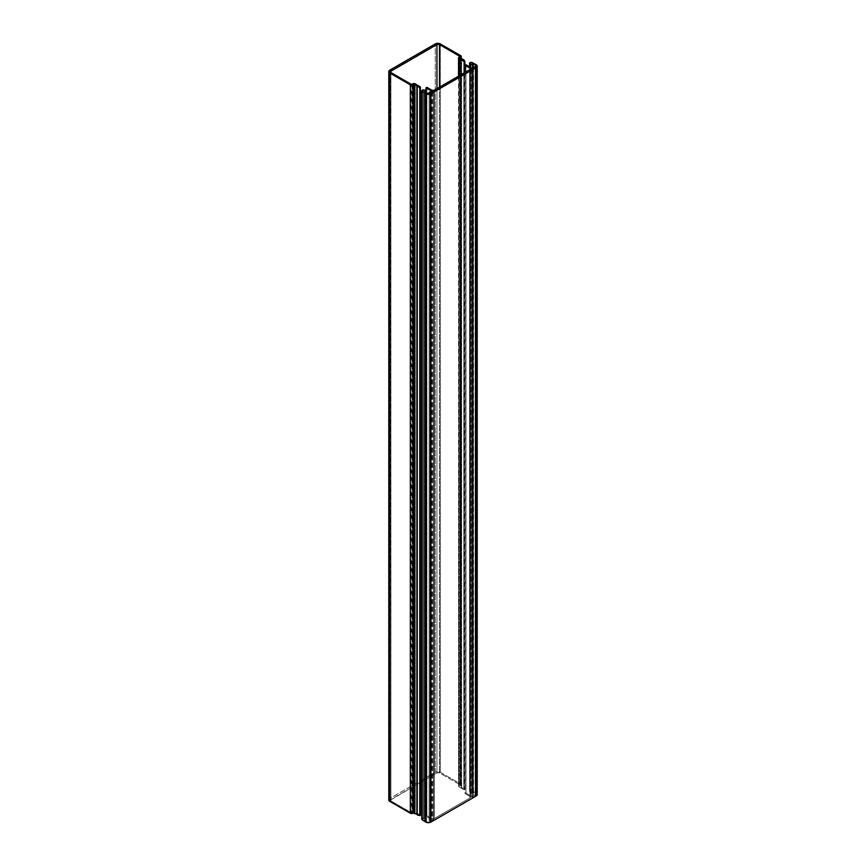 <?xml version="1.0" encoding="UTF-8"?>
<svg xmlns="http://www.w3.org/2000/svg" width="866" height="866" viewBox="0 0 866 866"><rect width="100%" height="100%" fill="white"/><g stroke="black" fill="none" stroke-linecap="round" stroke-linejoin="round"><path stroke-width="0.65" stroke-dasharray="4.33 3.25" d="M421.948 818.781L425.065 818.749A2.674 1.548 0 0 1 425.347 818.933L425.347 90.584L425.628 819.366L424.286 820.351L426.451 821.693L426.451 93.344L426.451 821.693L424.286 820.351L424.286 92.002L424.286 820.351A1.559 0.898 0 0 0 425.639 819.463A1.559 0.898 0 0 0 425.347 818.933A2.674 1.548 0 0 0 425.065 818.749L425.065 90.389L425.065 818.749A2.674 1.548 0 0 0 423.55 818.305L423.55 89.956L423.55 818.305A1.559 0.898 0 0 0 421.774 819.204M433.379 819.593L433.379 91.601L433.379 819.593M475.531 793.429L475.531 795.616A2.674 1.548 0 0 0 476.311 794.523A2.674 1.548 0 0 0 475.531 793.429A2.674 1.548 0 0 0 475.466 793.397L473.139 792.141L473.139 66.823L473.139 792.141L475.466 793.397L475.466 67.299L475.466 793.397A2.674 1.548 180 0 1 475.531 793.429L476.311 794.523L475.531 795.616L475.531 67.267L475.531 793.429M476.073 793.018L476.073 64.658L476.073 793.018L472.208 790.939L476.073 793.018A3.572 2.057 0 0 1 476.159 793.072L476.159 65.654L476.159 793.072A3.572 2.057 0 0 0 476.073 793.018M476.159 64.712L476.159 65.654L476.159 64.712M477.209 794.523A3.572 2.057 0 0 0 476.159 793.072L476.603 793.375M472.208 62.579L472.208 790.939A1.559 0.898 0 0 0 470.519 790.766A1.559 0.898 0 0 0 469.578 791.6A1.559 0.898 0 0 0 469.599 791.719L469.599 66.823L469.599 791.719A2.674 1.548 0 0 0 470.682 792.758L470.682 67.451L470.682 792.758A1.559 0.898 0 0 0 473.139 792.141L471.429 792.92L469.599 791.719L470.422 790.799L472.208 790.939L472.208 62.579M475.12 67.505L475.12 795.854L475.12 67.505M473.54 66.595L473.54 794.945L475.12 795.854L473.54 794.945L473.54 66.595M472.652 68.923L472.652 795.453L473.54 794.945L472.652 795.453L472.652 68.923M473.323 68.533L473.323 796.893L472.652 795.453L473.323 796.893L473.323 68.533M472.457 69.042L472.457 797.391L473.323 796.893L472.457 797.391L472.457 69.042M471.699 797.185L471.699 68.879L471.689 797.207L472.457 797.391L471.699 797.185A2.674 1.548 0 0 0 471.71 797.034A2.674 1.548 0 0 0 470.92 795.951L470.92 67.591L470.92 795.951L466.005 793.104L471.288 796.211L471.699 797.185L471.689 68.858M466.005 64.755L466.005 793.104L466.005 64.755M465.053 72.441L465.053 793.657L466.005 793.104L465.053 793.657L465.053 72.441M469.978 69.594L469.978 796.493L465.053 793.657L469.978 796.493L469.978 69.594L469.978 797.954A1.786 1.028 0 0 0 470.498 797.218A1.786 1.028 0 0 0 469.978 796.493L469.978 69.594M434.342 90.172L434.342 818.522L469.978 797.954L434.342 818.522L434.342 90.172M431.82 818.522A1.786 1.028 0 0 0 434.342 818.522L431.82 818.522L431.82 90.172L431.82 818.522L426.895 815.685L431.82 818.522M426.895 87.336L426.895 815.685L426.895 87.336M425.953 93.03L425.953 816.227L426.895 815.685L425.953 816.227L425.953 93.03M430.867 91.85L430.867 819.074L425.953 816.227L430.867 819.074A2.674 1.548 0 0 0 433.022 819.517L430.867 819.074L430.867 91.85M432.502 92.099L432.502 820.459L433.379 819.95L432.502 820.459L432.502 92.099M430.012 91.72L430.012 820.07L432.502 820.459L430.012 820.07L430.012 91.72M429.135 93.777L429.135 820.578L430.012 820.07L429.135 820.578L429.135 93.777M430.716 93.138L430.716 821.498L429.135 820.578L430.716 821.498L430.716 93.138M430.294 93.376L430.294 821.737L430.294 93.376M426.451 821.693A2.674 1.548 0 0 0 430.294 821.737L426.451 821.693M417.174 814.072L417.25 814.949A1.786 1.028 0 0 0 417.39 814.56A1.786 1.028 0 0 0 417.25 814.159M464.836 61.389L464.869 789.63L464.111 789.824L464.111 72.982L464.111 789.824L464.869 789.651L463.786 788.082L461.535 787.627L460.799 785.549A1.786 1.028 0 0 0 461.318 784.823L460.799 57.665L460.387 785.787L460.387 57.437L460.387 785.787L461.665 786.523L461.665 59.386L461.665 786.523A1.786 1.028 0 0 0 461.318 787.129A1.786 1.028 0 0 0 463.786 788.082L463.786 59.732L463.786 788.082L464.836 789.543L464.836 72.56M460.799 784.098L460.799 55.738L461.318 784.823A1.786 1.028 0 0 0 460.799 784.098L440.296 772.255A3.572 2.057 0 0 0 435.252 772.255L435.252 43.906L435.252 772.255L439.755 771.996L460.799 784.098M440.296 43.906L440.296 772.255L440.296 43.906M388.856 799.535L389.841 798.474L389.841 70.124L389.841 798.474L435.252 772.255L389.841 798.474A3.572 2.057 0 0 0 388.791 799.935M420.27 87.152L420.27 815.133L415.225 812.221A1.786 1.028 0 0 0 412.703 812.221L412.703 83.872L412.703 812.221L414.955 812.102L420.27 815.133M415.225 83.872L415.225 812.221L415.225 83.872M411.913 84.327L411.913 812.676L412.703 812.221L411.913 812.676L411.913 84.327M411.285 812.676L411.913 812.676L411.285 812.676L411.285 84.327L411.285 812.676L390.912 800.92L390.912 72.56L390.912 800.92L411.285 812.676M390.382 800.184L420.4 782.431L390.912 799.459L390.912 72.56L390.912 799.459A1.786 1.028 0 0 0 390.382 800.184A1.786 1.028 0 0 0 390.912 800.92L390.382 71.835M436.951 88.657L436.951 772.873L421.774 781.641L436.951 772.873L436.951 88.657M439.473 772.873A1.786 1.028 0 0 0 436.951 772.873L439.473 772.873L439.473 87.206L439.473 772.873L459.857 784.639L459.857 56.647L459.857 784.639L439.473 772.873M459.987 784.823L459.067 785.462A1.786 1.028 0 0 0 458.536 786.187L459.067 57.102L459.067 785.462L459.857 785.007L459.857 56.647L459.987 784.823L459.987 56.463M459.067 786.913L459.067 75.894L458.536 786.187A1.786 1.028 0 0 0 459.067 786.913L464.111 789.824L459.067 786.913M433.509 91.417L433.509 819.777M476.311 66.173L476.311 794.523M469.578 66.823L469.578 791.6M471.71 68.685L471.71 797.034M470.498 797.218L470.498 68.869M425.639 92.835L425.639 819.463M417.39 86.199L417.39 814.56M461.318 787.129L461.318 58.78M461.318 56.463L461.318 784.823M458.536 76.197L458.536 786.187M464.869 72.538L464.869 789.651"/><path stroke-width="1.3" d="M423.55 89.956A2.674 1.548 180 0 1 425.065 90.389A2.674 1.548 180 0 1 425.347 90.584A1.559 0.898 180 0 1 425.639 91.103A1.559 0.898 180 0 1 424.286 92.002L425.509 91.46L425.347 90.584A2.674 1.548 0 0 0 425.065 90.389L422.619 90.042L421.796 90.692L422.186 91.46A1.559 0.898 180 0 1 421.774 90.843A1.559 0.898 180 0 1 423.55 89.956M433.379 91.233L432.502 92.099L429.135 92.229L429.135 93.777L429.135 92.229L430.294 93.376A2.674 1.548 180 0 1 426.451 93.344L424.286 92.002L428.887 93.809L430.716 93.138L429.135 92.229L432.502 92.099L433.476 91.515L433.022 91.168A2.674 1.548 180 0 1 430.867 90.713L430.867 91.85L430.867 90.713L433.379 91.233M475.531 65.08A2.674 1.548 180 0 1 476.311 66.173A2.674 1.548 180 0 1 475.531 67.267L475.531 65.08L475.531 67.267L473.54 66.595L472.652 67.104L472.652 68.923L472.652 67.104L473.323 68.533L471.689 68.858L473.323 68.533L472.652 67.104L473.54 66.595L475.12 67.505L475.867 67.028L476.268 65.87L475.531 65.08A2.674 1.548 180 0 0 475.466 65.037L475.466 67.299L475.466 65.037A2.674 1.548 180 0 1 475.531 65.08M421.774 90.843L421.774 819.204A1.559 0.898 0 0 0 422.186 819.81L422.186 91.46L425.791 93.69L425.791 822.05A3.572 2.057 0 0 0 430.922 822.094L430.922 93.745L476.159 67.624L477.209 66.173L476.159 64.712A3.572 2.057 0 0 0 476.073 64.658A3.572 2.057 180 0 1 476.159 64.712A3.572 2.057 180 0 1 477.209 66.173A3.572 2.057 180 0 1 476.159 67.624L476.159 795.984A3.572 2.057 0 0 0 477.209 794.523L476.603 793.375M476.073 64.658L471.808 62.428L469.599 63.37A1.559 0.898 180 0 1 469.578 63.24A1.559 0.898 180 0 1 470.519 62.417A1.559 0.898 180 0 1 472.208 62.579L476.073 64.658M469.599 66.823L469.578 63.25M470.682 64.398A2.674 1.548 180 0 1 469.599 63.37L470.682 64.398L470.682 67.451L470.682 64.398L473.139 63.792A1.559 0.898 180 0 1 470.682 64.398M473.139 66.823L473.139 63.792L475.466 65.037L473.139 63.792L473.139 66.823M470.92 67.591A2.674 1.548 180 0 1 471.71 68.685A2.674 1.548 180 0 1 471.699 68.836L470.92 67.591L466.005 64.755L465.053 65.296L465.053 72.441L465.053 65.296L469.978 68.143L469.978 69.594L469.978 68.143A1.786 1.028 180 0 1 470.498 68.869A1.786 1.028 180 0 1 469.978 69.594L434.342 90.172A1.786 1.028 180 0 1 431.82 90.172L426.895 87.336L425.953 87.877L425.953 93.03L425.953 87.877L430.867 90.713L425.953 87.877L426.895 87.336L432.08 90.302L434.072 90.302L470.195 69.442L470.195 68.295L465.053 65.296L466.005 64.755L470.92 67.591M433.022 91.807L433.022 91.168L433.022 91.807M421.948 818.781L422.186 91.46L425.791 93.69L425.791 822.05L422.186 819.81L426.949 822.527L430.922 822.094L430.922 93.745A3.572 2.057 180 0 1 425.791 93.69L428.345 94.351L430.922 93.745L476.159 67.624L476.159 795.984L430.922 822.094L476.159 795.984L477.209 794.523L477.209 66.173M417.25 814.159A1.786 1.028 0 0 0 416.871 813.823L416.871 85.474A1.786 1.028 180 0 1 417.39 86.199A1.786 1.028 180 0 1 417.25 86.6L417.25 814.949L417.25 86.6L419.783 87.206L419.783 815.555L417.25 814.949L420.4 815.317L420.27 87.152M461.665 58.174L461.665 59.386L461.665 58.174L460.387 57.437L461.665 58.174L461.318 58.791A1.786 1.028 180 0 1 461.665 58.174M464.836 72.56L464.869 61.28L463.786 59.732A1.786 1.028 180 0 1 461.318 58.78L463.786 59.732L464.869 61.291L464.111 61.475L464.111 72.982L464.111 61.475L459.067 58.563A1.786 1.028 180 0 1 458.536 57.838A1.786 1.028 180 0 1 459.067 57.102L459.857 56.647L458.536 57.838L458.536 76.197M460.799 55.738A1.786 1.028 180 0 1 461.318 56.463A1.786 1.028 180 0 1 460.799 57.199L460.799 55.738L440.296 43.906L460.799 55.738M435.252 43.906A3.572 2.057 180 0 1 440.296 43.906L437.774 43.3L435.252 43.906L389.841 70.124L435.252 43.906M420.27 815.133L419.783 87.206L420.4 86.946L415.225 83.872L420.4 86.968L417.25 86.6L416.351 85.269L414.543 85.377A1.786 1.028 180 0 1 416.871 85.474L416.871 813.823A1.786 1.028 0 0 0 414.543 813.726L414.543 85.377L413.266 84.641L414.543 85.377L414.543 813.726L413.266 812.99L413.266 84.641L412.865 813.228L412.865 84.868L410.332 84.868L410.332 813.228A1.786 1.028 0 0 0 412.865 813.228L412.865 84.868A1.786 1.028 180 0 1 410.332 84.868L389.841 73.036A3.572 2.057 180 0 1 388.791 71.586A3.572 2.057 180 0 1 389.841 70.124L388.791 71.586L388.791 799.935A3.572 2.057 0 0 0 389.841 801.386L389.841 73.036L410.332 84.868L410.332 813.228L389.841 801.386L389.841 73.036L388.791 71.586M412.703 83.872A1.786 1.028 180 0 1 415.225 83.872L411.285 84.327L390.912 72.56A1.786 1.028 180 0 1 390.382 71.835A1.786 1.028 180 0 1 390.912 71.109L390.912 72.56L390.912 71.109L436.951 44.523L436.951 88.657L436.951 44.523A1.786 1.028 180 0 1 439.473 44.523L439.473 87.206L439.473 44.523L459.987 56.463L439.214 44.393L436.951 44.523L390.523 71.445L390.912 72.56L411.285 84.327L412.703 83.872M421.774 781.641L420.4 782.431L421.774 781.641M458.536 57.838L459.067 75.894L459.067 58.563L464.847 61.367M417.358 814.354L413.266 812.99L410.332 813.228L389.841 801.386L388.856 799.535M425.639 91.103L425.639 92.835M420.4 86.968L420.4 815.317M464.869 61.291L464.869 72.538"/></g></svg>
